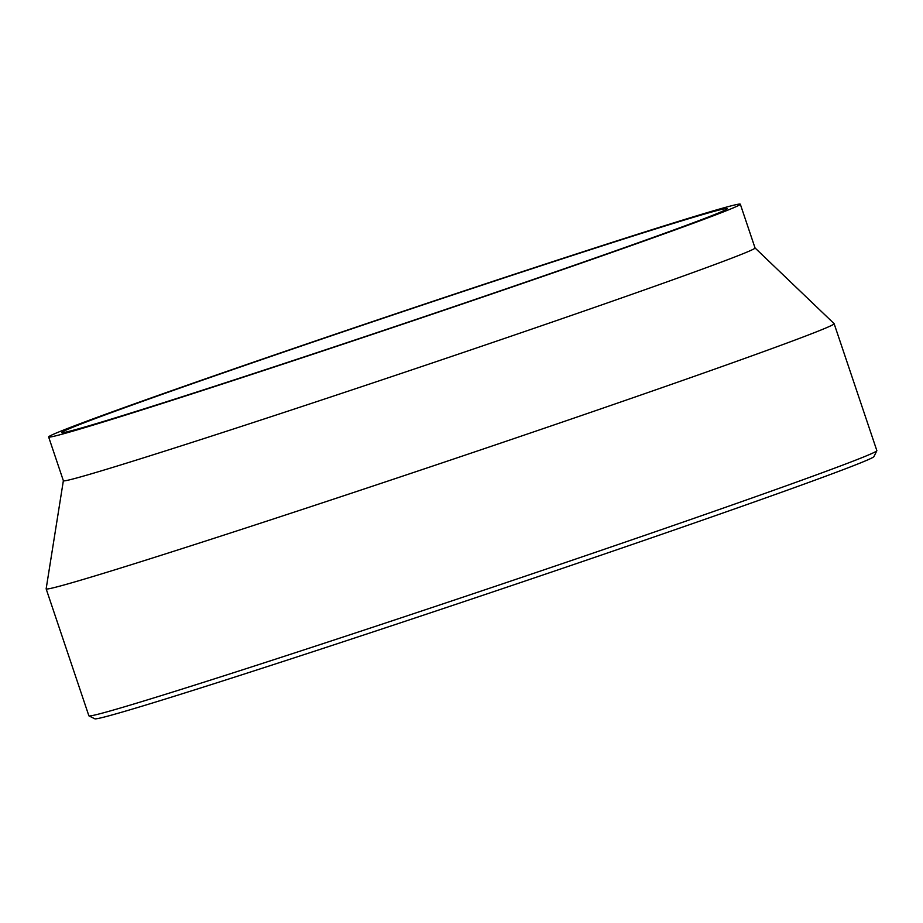 <?xml version="1.0" encoding="UTF-8"?>
<svg xmlns="http://www.w3.org/2000/svg" width="923" height="923" viewBox="0 0 923 923"><rect width="100%" height="100%" fill="white"/><g stroke="black" fill="none" stroke-linecap="round" stroke-linejoin="round"><path stroke-width="1.38" d="M755.037 247.952L834.104 323.638A415.696 6.899 161.4 0 1 834.127 323.685A415.696 6.899 161.4 0 1 650.138 391.79A415.696 6.899 161.4 0 1 250.721 526.387A415.696 6.899 161.4 0 1 46.15 588.874A415.696 6.899 161.4 0 1 46.15 588.805L63.364 480.721M46.15 588.874L88.873 715.81A415.696 6.899 -18.6 0 0 88.966 715.89A415.696 6.899 -18.6 0 0 296.306 652.388A415.696 6.899 -18.6 0 0 692.85 518.726A415.696 6.899 -18.6 0 0 876.827 450.747A415.696 6.899 -18.6 0 0 876.85 450.62L834.127 323.685M740.315 204.202L755.049 247.975A364.897 6.057 161.4 0 1 593.535 307.751A364.897 6.057 161.4 0 1 242.934 425.907A364.897 6.057 161.4 0 1 63.375 480.745L48.642 436.971A364.897 6.057 161.4 0 1 392.552 314.847A364.897 6.057 161.4 0 1 740.315 204.202A364.897 6.057 161.4 0 1 578.802 263.978A364.897 6.057 161.4 0 1 228.212 382.134A364.897 6.057 161.4 0 1 48.642 436.971M88.966 715.89L94.815 718.798A411.081 6.819 -18.6 0 0 486.513 594.054A411.081 6.819 -18.6 0 0 873.931 456.597L876.827 450.747M571.81 266.136A351.04 5.826 161.4 0 1 234.523 379.791A351.04 5.826 161.4 0 1 61.772 432.552A351.04 5.826 161.4 0 1 392.621 315.066A351.04 5.826 161.4 0 1 727.186 208.621A351.04 5.826 161.4 0 1 571.81 266.136"/></g></svg>
